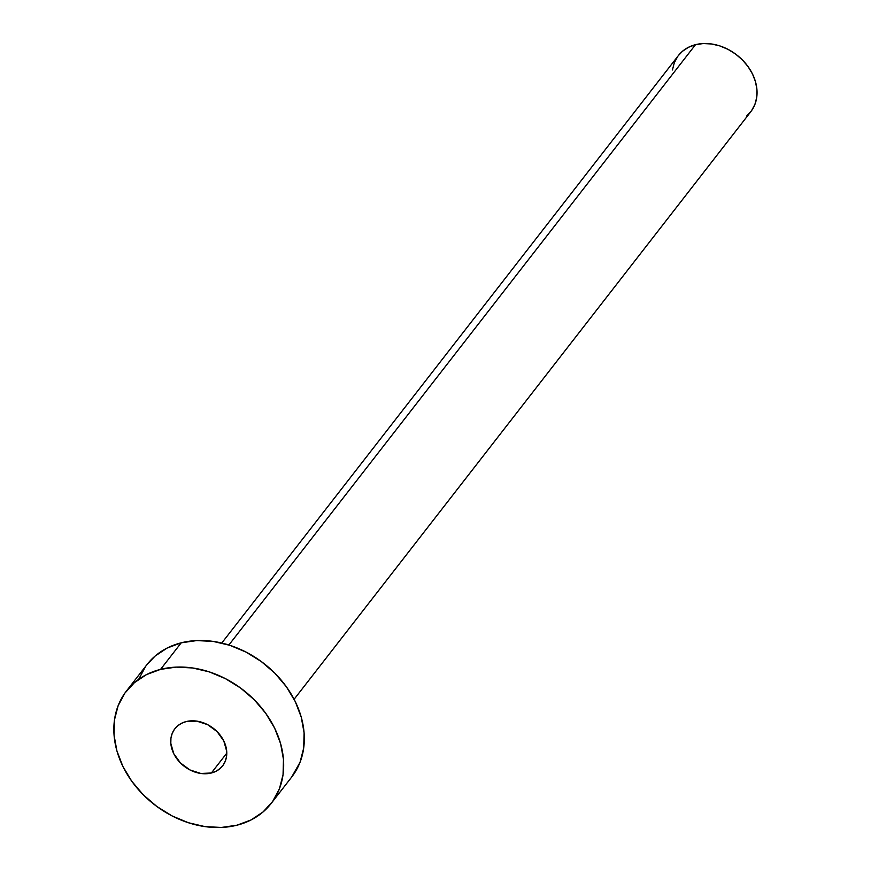 <?xml version="1.0" encoding="UTF-8"?>
<svg xmlns="http://www.w3.org/2000/svg" width="871" height="871" viewBox="0 0 871 871"><rect width="100%" height="100%" fill="white"/><g stroke="black" fill="none" stroke-linecap="round" stroke-linejoin="round"><path stroke-width="1.31" d="M211.359 773.002L226.787 753.143L211.359 773.002L215.997 771.271L219.982 768.625L223.15 765.152L225.371 761.004L226.58 756.311L226.71 751.281L223.803 740.96L217.075 731.607L207.559 724.628L196.704 721.112L186.165 721.569A30.235 23.931 37.9 0 1 219.405 734.177A30.235 23.931 37.9 0 1 222.638 765.838A30.235 23.931 37.9 0 1 211.359 773.002A30.235 23.931 37.9 0 1 178.12 760.394A30.235 23.931 37.9 0 1 174.886 728.733A30.235 23.931 37.9 0 1 186.165 721.569L181.516 723.3L177.542 725.946L174.374 729.419L172.142 733.567L170.945 738.26L170.803 743.29L173.721 753.611L180.449 762.963L189.965 769.942L200.82 773.459L211.359 773.002M294.104 699.282L750.769 111.749A45.815 36.255 -142.1 0 0 745.87 63.779A45.815 36.255 -142.1 0 0 695.504 44.671L228.888 645.008L695.504 44.671A45.815 36.255 -142.1 0 0 678.422 55.515L221.757 643.048M271.11 803.519L291.741 776.976A91.629 72.5 -142.1 0 0 281.954 681.035A91.629 72.5 -142.1 0 0 181.222 642.809L160.58 669.364L181.222 642.809A91.629 72.5 -142.1 0 0 147.047 664.508L126.415 691.051A91.629 72.5 37.9 0 1 160.58 669.364A91.629 72.5 37.9 0 1 261.322 707.579A91.629 72.5 37.9 0 1 271.11 803.519A91.629 72.5 37.9 0 1 236.934 825.207A91.629 72.5 37.9 0 1 136.203 786.992A91.629 72.5 37.9 0 1 126.415 691.051M146.927 664.66L155.092 656.081L167.145 648.046L181.222 642.809L196.759 640.577L213.155 641.415L229.802 645.302L246.047 652.096L261.267 661.525L274.888 673.218L286.363 686.751L295.269 701.58L301.257 717.16L304.099 732.859L303.685 748.102L300.038 762.299L291.611 777.15M138.75 679.184L145.501 666.587M236.934 825.207L221.397 827.45L204.99 826.612L188.354 822.714L172.099 815.931L156.878 806.502L143.269 794.798L131.793 781.276L122.887 766.436L116.899 750.867L114.057 735.157L114.46 719.914L118.118 705.728L124.869 693.131L134.45 682.624L146.513 674.59L160.58 669.364L176.116 667.121L192.524 667.959L209.171 671.846L225.415 678.64L240.636 688.068L254.245 699.772L265.731 713.295L274.637 728.134L280.625 743.703L283.467 759.414L283.053 774.657L279.406 788.843L272.656 801.44L263.064 811.946L251 819.981L236.934 825.207M678.357 55.592L682.439 51.302L688.471 47.284L695.504 44.671L703.278 43.55L711.476 43.975L719.794 45.913L727.916 49.309L735.538 54.024L742.342 59.87L748.08 66.642L752.533 74.057L755.527 81.841L756.943 89.691L756.747 97.312L754.917 104.411L751.542 110.704L746.741 115.963M672.445 69.952L674.274 62.854L677.649 56.561"/></g></svg>
